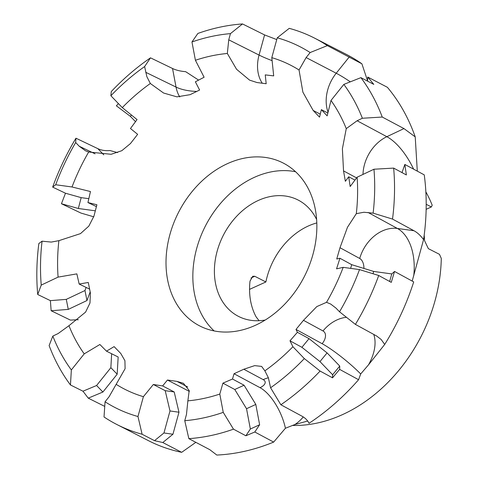 <?xml version="1.0" encoding="UTF-8"?>
<svg xmlns="http://www.w3.org/2000/svg" width="479" height="479" viewBox="0 0 479 479"><rect width="100%" height="100%" fill="white"/><g stroke="black" fill="none" stroke-linecap="round" stroke-linejoin="round"><path stroke-width="0.72" d="M295.561 171.733A91.519 70.617 -62.9 0 0 254.439 177.308A91.519 70.617 -62.9 0 0 196.39 249.577A91.519 70.617 -62.9 0 0 214.137 330.935M255.259 325.361A91.519 70.617 117.1 0 1 199.761 325.948A91.519 70.617 117.1 0 1 167.518 245.254A91.519 70.617 117.1 0 1 227.609 163.578A91.519 70.617 117.1 0 1 283.107 162.992A91.519 70.617 117.1 0 1 315.35 243.685A91.519 70.617 117.1 0 1 255.259 325.361M316.805 222.927A65.372 50.439 -62.9 0 0 308.368 225.974A65.372 50.439 -62.9 0 0 265.887 281.963L254.78 276.281L252.762 276.245L250.02 281.095A65.372 50.439 -62.9 0 0 256.145 316.918L259.085 320.714M316.625 219.532A65.372 50.439 -62.9 0 0 298.034 199.994A65.372 50.439 -62.9 0 0 258.391 200.42A65.372 50.439 -62.9 0 0 215.472 258.756A65.372 50.439 -62.9 0 0 238.5 316.391A65.372 50.439 -62.9 0 0 265.222 320.032M307.68 421.029L294.974 424.49L285.424 428.25A35.793 15.585 65.2 0 0 260.031 387.679L234.033 373.734L243.805 369.237L254.678 365.627L261.624 366.411L264.869 370.836A182.014 140.443 -62.9 0 0 292.92 346.724L289.987 340.809L297.399 332.294L295.998 329.432L303.488 320.319L316.817 306.584L326.522 302.321A182.014 140.443 -62.9 0 0 343.18 267.354L336.563 268.839L339.94 258.265L336.743 258.995L339.994 247.721L347.485 227.256L356.31 213.67A182.014 140.443 -62.9 0 0 357.118 177.212L350.167 186.511L348.712 176.775L345.359 181.29L343.527 170.895L342.389 148.771L346.251 128.635A182.014 140.443 -62.9 0 0 330.989 100.458L327.157 115.882L321.373 109.649L319.529 117.145L313.146 110.433L302.89 92.172L299.04 70A182.014 140.443 -62.9 0 0 271.797 57.654L273.695 75.886L265.246 74.886L266.18 83.741L256.989 82.532L249.571 80.125L236.572 69.281L227.333 53.48A182.014 140.443 -62.9 0 0 195.408 60.27L204.108 77.239L195.366 81.789L199.605 90.034L190.115 94.668L176.913 96.854L163.578 93.028L150.334 83.496A182.014 140.443 -62.9 0 0 122.283 107.607L137.042 119.57L130.468 128.522L137.647 134.33L130.426 143.586L121.798 150.705L111.17 154.286L88.681 152.011A182.014 140.443 -62.9 0 0 72.018 186.978L90.465 191.546L87.932 202.545L96.902 204.767L93.926 216.185L88.831 226.124L80.496 233.614L58.893 240.662A182.014 140.443 -62.9 0 0 58.085 277.119L76.862 273.874L79.155 284.041L88.286 282.472L90.393 293.01L89.98 302.991L85.597 312.098L68.952 325.696A182.014 140.443 -62.9 0 0 84.214 353.873L99.877 344.497L106.494 351.161L114.11 346.622L120.774 353.472L124.929 360.705L125.097 368.698L116.157 384.332A182.014 140.443 -62.9 0 0 143.401 396.678L153.334 384.493L162.621 385.924L167.458 380.027L176.925 381.374L183.433 383.308L189.205 390.547L187.87 400.851A182.014 140.443 -62.9 0 0 219.795 394.061L222.921 383.146L232.501 379.021L234.033 373.734M285.442 428.226L273.653 442.093L254.798 431.998L245.865 435.77L233.489 429.166L223.238 412.365L219.795 394.061M187.87 400.851L186.457 414.509L184.756 420.706L188.852 438.65L209.82 449.691L216.807 455.05A217.011 167.452 -62.9 0 0 273.653 442.093M195.851 442.339L181.673 452.326L162.788 442.53L154.519 440.668L142.119 434.255L137.964 416.52L143.401 396.678M116.157 384.332L109.074 396.768L105.051 401.785L104.027 416.981A217.011 167.452 -62.9 0 0 116.87 424.508L148.52 440.698A217.011 167.452 -62.9 0 0 181.673 452.326M78.334 319.709L70.425 320.104L51.151 310.745L50.379 300.638L37.715 294.501L41.236 285.101L58.085 277.119M93.746 216.801L80.963 213.071L61.444 203.743L65.485 193.229L52.654 187.103L55.708 184.744L72.018 186.978M88.681 152.011L85.513 150.795L79.239 146.239L75.676 142.532L75.957 138.209L97.818 148.64C101.297 150.31 105.344 150.939 109.972 150.532L117.583 152.603M150.334 83.496L146.843 76.646L144.622 66.563L150.502 57.839L172.536 68.491C176.038 70.191 180.409 71.251 185.654 71.676L198.641 80.125M292.465 425.448A147.077 113.493 -62.9 0 0 342.317 414.7A147.077 113.493 -62.9 0 0 441.285 258.403L439.465 254.331L428.358 248.649L424.526 240.59A147.077 113.493 -62.9 0 0 424.196 235.057M426.196 204.311L431.363 206.952L432.202 205.246A147.077 113.493 -62.9 0 0 425.855 191.875M339.94 258.265L351.694 264.677L373.692 271.443L391.792 273.928L394.546 271.449L391.277 282.365L378.715 275.497L359.495 269.593L343.18 267.354M391.792 273.928L389.637 281.466M373.692 271.443L373.033 273.754M351.694 264.677L350.64 268.378M326.522 302.321L330.69 304.051L335.965 308.093L339.527 311.799L355.412 324.391A217.011 167.452 -62.9 0 0 378.715 275.497M355.412 324.391L376.584 335.977L381.176 339.491L384.697 344.449A217.011 167.452 -62.9 0 0 413.706 281.903L394.546 271.449M339.527 311.799A202.737 156.435 -62.9 0 0 359.495 269.593M297.399 332.294L309.033 338.635L327.073 352.903L339.737 366.064L339.629 369.381L332.522 377.829L320.092 371.057L304.327 358.585L292.92 346.724M332.522 377.829L332.624 374.746L319.96 361.585L301.92 347.317L289.987 340.809M339.737 366.064L332.624 374.746M327.073 352.903L319.96 361.585M309.033 338.635L301.92 347.317M264.869 370.836L268.354 377.691L270.581 387.768L280.862 404.761A217.011 167.452 -62.9 0 0 320.092 371.057M280.862 404.761L301.866 416.119C305.231 417.933 307.614 420.328 309.015 423.304A217.011 167.452 -62.9 0 0 358.585 379.715L339.629 369.381M270.581 387.768A202.737 156.435 -62.9 0 0 304.327 358.585M245.865 435.77L250.355 429.028L246.529 408.719L234.782 389.505L222.921 383.146M232.501 379.021L244.062 385.218L255.804 404.432L259.63 424.741L254.798 431.998M259.63 424.741L250.355 429.028M255.804 404.432L246.529 408.719M244.062 385.218L234.782 389.505M188.852 438.65A217.011 167.452 -62.9 0 0 233.489 429.166M184.756 420.706A202.737 156.435 -62.9 0 0 223.238 412.365M154.519 440.668L163.956 432.968L169.991 410.952L165.207 390.672L153.334 384.493M162.621 385.924L174.194 391.948L178.978 412.227L172.943 434.243L162.788 442.53M172.943 434.243L163.956 432.968M178.978 412.227L169.991 410.952M174.194 391.948L165.207 390.672M116.87 424.508A217.011 167.452 -62.9 0 0 142.119 434.255M105.051 401.785A202.737 156.435 -62.9 0 0 137.964 416.52M106.494 351.161L118.157 357.011L117.175 374.195L102.901 392.026L88.25 398.151L82.969 391.205L70.461 384.966L71.347 369.938L84.214 353.873M82.969 391.205L96.584 385.511L110.859 367.686L111.649 353.747M102.901 392.026L96.584 385.511M117.175 374.195L110.859 367.686M68.952 325.696L58.091 333.582L52.828 336.078L49.121 345.557A217.011 167.452 -62.9 0 0 70.461 384.966M104.739 406.402L88.25 398.151M52.828 336.078A202.737 156.435 -62.9 0 0 71.347 369.938M50.379 300.638L66.282 299.375L84.975 290.519L86.124 287.43M90.178 291.873L86.962 300.537L68.269 309.392L51.151 310.745M68.269 309.392L66.282 299.375M86.962 300.537L84.975 290.519M79.155 284.041L89.657 289.148M58.893 240.662L51.283 242.081L42.074 241.182L38.847 243.518A217.011 167.452 -62.9 0 0 37.715 294.501M42.074 241.182A202.737 156.435 -62.9 0 0 41.236 285.101M65.485 193.229L81.179 197.641L88.855 198.695M95.369 210.832L78.334 208.491L61.444 203.743M78.334 208.491L81.179 197.641M87.932 202.545L96.441 206.617M75.957 138.209A217.011 167.452 -62.9 0 0 52.654 187.103M75.676 142.532A202.737 156.435 -62.9 0 0 55.708 184.744M150.502 57.839A217.011 167.452 -62.9 0 0 111.278 91.549L110.877 95.746L122.283 107.607M135.521 121.69L130.39 116.361L116.361 105.811L118.421 103.59M130.39 116.361L131.438 115.026M144.622 66.563A202.737 156.435 -62.9 0 0 110.877 95.746M227.333 53.48L228.746 39.823L230.447 33.626L242.518 23.95A217.011 167.452 -62.9 0 0 197.881 33.44L191.959 41.966L195.408 60.27M242.518 23.95L264.582 34.919L276.748 39.589M230.447 33.626A202.737 156.435 -62.9 0 0 191.959 41.966M299.04 70L306.129 57.564L310.147 52.546L327.343 45.619A217.011 167.452 -62.9 0 0 314.499 38.092A217.011 167.452 -62.9 0 0 289.25 28.345L277.239 37.811L271.797 57.654M327.343 45.619L361.89 63.797A217.011 167.452 -62.9 0 0 346.155 54.283L314.499 38.092M310.147 52.546A202.737 156.435 -62.9 0 0 277.239 37.811M367.585 81.131L367.74 77.047L373.794 84.388L360.909 77.64L343.856 84.394L330.989 100.458M321.373 109.649L327.864 113.032M346.251 128.635L357.112 120.75L362.375 118.259L382.248 117.044A217.011 167.452 -62.9 0 0 360.909 77.64M382.248 117.044L403.965 128.588L415.221 136.886A217.011 167.452 -62.9 0 0 387.385 87.298L367.74 77.047M362.375 118.259A202.737 156.435 -62.9 0 0 343.856 84.394M402.007 172.596L404.833 164.447L406.384 174.955L393.654 168.099L373.961 169.231L357.118 177.212M348.712 176.775L354.945 180.116M356.31 213.67L363.92 212.251L373.129 213.149L392.523 219.083A217.011 167.452 -62.9 0 0 393.654 168.099M392.523 219.083L413.952 230.728C417.383 232.572 420.586 235.536 423.574 239.614A217.011 167.452 -62.9 0 0 424.25 174.871L404.833 164.447M373.129 213.149A202.737 156.435 -62.9 0 0 373.961 169.231M423.574 239.614L412.185 281.077M361.89 63.797L367.591 80.915M415.221 136.886L417.293 171.141M384.697 344.449L368.489 364.866L360.693 373.961L358.585 379.715M360.693 373.961A35.793 5.371 39.3 0 0 322.145 343.7L295.998 329.432M167.458 380.027L189.361 391.421M426.142 209.323L431.363 206.952M249.559 289.364L265.887 281.963M368.034 212.448L397.384 228.453A47.726 29.303 -82.2 0 1 413.718 275.928M413.952 230.728L397.384 228.453A35.793 27.519 -61.4 0 0 359.711 258.474A11.933 7.329 -82.2 0 1 363.92 268.438M339.994 247.721L359.711 258.474M346.479 317.308A35.793 27.722 -61.4 0 0 322.996 330.959A11.933 7.335 -43.9 0 1 322.145 343.7M373.758 334.426A47.726 29.333 -43.9 0 1 368.489 364.866M303.488 320.319L322.996 330.959M243.805 369.237L263.193 379.637A11.933 5.377 -10.7 0 1 260.031 387.679M268.384 377.763A35.793 27.902 -61.8 0 0 263.193 379.637M303.219 416.922A47.726 21.501 -10.7 0 1 294.974 424.49M176.925 381.374L187.678 386.972M97.818 148.64L103.769 154.819M79.239 146.239L95.082 153.825M145.7 72.281L176.038 87.076A35.793 27.333 -64 0 0 179.763 96.95M172.536 68.491L176.038 87.076A47.726 21.507 169.3 0 0 196.803 91.435M228.746 39.823L259.061 55.067A47.726 7.915 -164.7 0 0 272.108 60.641M264.582 34.919L259.061 55.067A35.793 27.231 -63.3 0 0 262.282 83.244M349.293 56.917L336.222 73.227A35.793 27.231 -62.5 0 0 328.061 112.236M306.129 57.564L336.222 73.227A47.726 7.802 -141.3 0 1 350.305 81.837M313.146 110.433L320.271 114.14M343.527 170.895L356.598 177.907M357.112 120.75L386.852 136.695A35.793 27.339 -61.8 0 0 362.992 174.428M403.965 128.588L386.852 136.695A47.726 21.423 -115.3 0 1 413.64 169.177M250.978 278.006L254.78 276.281"/></g></svg>
